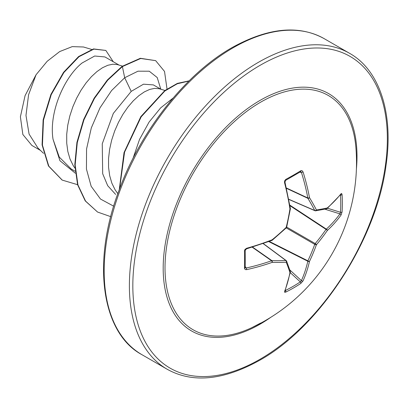 <?xml version="1.0" encoding="UTF-8"?>
<svg xmlns="http://www.w3.org/2000/svg" width="408" height="408" viewBox="0 0 408 408"><rect width="100%" height="100%" fill="white"/><g stroke="black" fill="none" stroke-linecap="round" stroke-linejoin="round"><path stroke-width="0.61" d="M285.569 180.392L284.973 182.141A1.214 0.377 165.7 0 1 284.529 182.575L284.575 180.963L285.738 179.433A1.214 0.648 -118.5 0 1 285.569 180.392L300.589 171.722A1.214 0.755 -121.6 0 0 300.798 170.738L301.956 170.6L303.042 171.885A182.396 114.087 55.5 0 1 309.504 197.671A182.004 65.81 39.2 0 1 316.409 209.926A182.004 47.491 12.4 0 0 327.303 207.947A1.214 1.03 77.1 0 1 326.553 208.835A1.214 1.214 0 0 0 327.083 208.565A1.214 0.847 48.9 0 1 326.89 208.677M340.986 193.795A1.214 0.933 38.5 0 1 340.823 194.341L327.083 208.565A1.214 0.847 48.9 0 0 327.303 207.947A182.396 95.727 -4.2 0 0 340.986 193.795L341.618 193.479L342.062 194.565A182.401 137.598 35.7 0 1 342.348 203.327A182.401 137.598 35.7 0 1 342.062 211.956A1.214 0.724 -176.2 0 1 340.476 212.272A181.188 136.68 -144.3 0 0 340.762 203.704A181.188 136.68 -144.3 0 0 340.476 194.999L340.318 194.973M251.96 327.593L251.96 327.593A135.247 78.086 -60 0 1 165.118 262.732A135.247 78.086 -60 0 1 260.656 102.168A135.247 78.086 -60 0 1 355.893 147.574L355.893 147.574A182.407 182.407 0 0 1 251.966 327.588L260.59 323.065M342.062 211.956L340.986 215.169A182.396 114.082 -175.5 0 1 327.303 230.525A182.004 145.926 159.6 0 1 316.409 244.79A182.004 145.926 80.4 0 1 309.504 261.36A182.396 114.087 55.5 0 1 303.042 280.882L300.798 283.422A182.401 137.593 -155.7 0 1 293.469 287.987A182.401 137.593 -155.7 0 1 285.738 292.118L284.738 292.352L284.529 291.572A1.214 0.933 21.5 0 0 284.927 291.159L290.374 272.146A1.214 0.847 11.1 0 0 290.374 271.922M245.126 267.322L246.182 268.01A181.183 113.322 4.5 0 0 271.57 260.758A1.214 0.653 -55 0 1 271.901 260.646A180.79 65.372 20.8 0 0 285.87 260.498A1.214 0.872 87.2 0 1 286.217 262.222A182.004 65.81 -159.2 0 1 272.151 262.37A182.396 114.082 -175.5 0 1 246.59 269.668L245.218 269.555L244.474 268.296A182.401 56.992 -103.4 0 0 244.474 250.905L244.933 249.487L246.59 248.288A182.396 95.727 -4.2 0 0 272.151 239.792A182.004 127.612 -27.7 0 0 286.217 227.358A182.004 127.612 -92.3 0 0 289.95 208.957A182.396 95.727 -115.8 0 0 284.529 182.575M119.044 65.081L104.938 56.936L94.676 56.018L82.074 63C64.326 76.974 48.741 112.399 53.025 139.23L59.257 157.085L71.145 168.948L75.148 171.258M122.461 66.101L117.269 64.561L112.802 64.214L107.814 65.28L102.469 67.754L96.941 71.584L91.412 76.678L86.068 82.921L81.08 90.158L76.612 98.211L72.818 106.871L69.834 115.928L67.769 125.144L66.713 134.293L66.718 143.137L67.82 151.45L70.018 159.028L73.277 165.684L74.924 168.121M160.89 89.24L153.377 84.905L143.499 84.186L131.223 91.377L113.312 113.434L102.255 143.82L102.683 173.737L107.687 185.681L115.648 194.422M164.965 90.459L159.115 88.725L154.652 88.373L149.66 89.439L144.315 91.912L138.786 95.742L133.263 100.837L127.913 107.08L122.925 114.317L118.458 122.369L114.668 131.034L111.68 140.087L109.619 149.303L108.559 158.452L108.564 167.295L109.665 175.608L111.863 183.187L115.122 189.842L117.825 193.637M40.423 150.379L31.895 145.457L22.848 134.492L20.4 116.821L25.077 95.615L36.067 74.746L47.19 61.282L59.716 51.556L72.226 46.629L83.456 46.981L91.627 49.419M36.067 74.746L28.591 94.712L25.979 115.449L29.085 134.084L37.918 148.012L43.569 153.352M131.223 91.377L124.685 77.749L137.975 71.191L149.272 71.216L157.208 77.535L160.803 89.189M75.347 173.221L59.93 160.711L53.025 139.23M113.689 206.183L100.49 199.043L91.168 186.293L86.44 169.075L86.562 148.986L91.316 127.903L100.016 107.794L111.593 90.545L124.685 77.749L122.4 66.586L140.719 58.482L155.652 60.644L164.526 71.436L167.01 89.01M77.576 184.681L62.24 180.106L48.802 166.163L42.432 145.095L43.498 120.039L51.23 94.656L63.877 72.542L79.004 56.712L93.86 49.118L105.83 50.434L113.286 61.756M122.048 66.387L107.37 79.978L94.126 98.195L83.62 119.569L76.933 142.361L74.807 164.694L77.597 184.753L85.231 200.899L97.563 212.048L85.578 201.103L77.948 184.957L75.159 164.898L77.285 142.56L83.972 119.773L94.472 98.399L107.717 80.177L122.4 66.586L122.048 66.387L140.367 58.283L155.652 60.644M62.062 180.005L48.45 165.964L42.08 144.891L43.146 119.835L50.883 94.452L63.531 72.343L78.652 56.508L93.514 48.919L105.83 50.434M173.074 98.088L160.665 107.875L149.099 122.043L139.551 139.363L133.028 158.345M97.563 212.048L110.741 216.653M188.899 81.049L177.261 83.778L164.837 91.01L141.209 116.79L124.557 152.194L119.559 188.894M189.103 80.85L177.368 83.39L164.786 90.586L140.826 116.642L124.037 152.566L119.263 189.684M289.848 205.142L326.359 229.128A1.214 0.821 -132.8 0 1 327.303 230.525A1.214 0.479 -145.5 0 0 326.033 229.393A1.214 0.627 -56.7 0 1 326.359 229.128A181.183 113.322 4.5 0 0 339.946 213.874L340.476 212.272L327.461 208.233M315.205 210.757A1.214 0.699 -66.6 0 1 314.976 210.727A1.214 0.699 -66.6 0 1 314.741 210.492A1.214 0.872 -27.2 0 0 316.409 209.926A1.214 0.964 82 0 1 315.205 210.757M288.798 199.272L314.741 210.492A180.79 65.372 -140.8 0 0 307.882 198.319A1.214 0.653 -65 0 1 307.821 197.977A1.214 0.551 -10.6 0 0 309.504 197.671A1.214 0.791 -31.4 0 1 307.882 198.319L286.487 188.343M286.406 187.996L307.821 197.977A181.183 113.322 -124.5 0 0 301.4 172.365L300.283 171.794M245.228 267.714L245.218 267.628A1.214 0.755 -178.4 0 1 244.474 268.296M263.18 243.637L285.87 260.498A1.214 0.699 -53.4 0 1 286.192 260.579A1.214 0.699 -53.4 0 1 286.334 260.763A1.214 0.964 -22 0 1 286.595 261.1A1.214 1.214 0 0 0 286.192 260.579L263.323 243.586M300.798 283.422A1.214 0.724 -123.8 0 0 300.283 281.892L301.4 280.633A181.183 113.322 -124.5 0 0 307.821 261.237A1.214 0.627 -63.3 0 1 307.882 260.824A180.79 144.957 -99.6 0 0 314.741 244.361A1.214 0.607 -60 0 1 315.205 243.561A180.79 144.952 -20.4 0 0 326.033 229.393L289.935 205.683M299.671 172.283L301.4 172.365A1.214 0.418 -17.4 0 0 303.042 171.885M342.062 194.565A1.214 0.678 176.3 0 1 340.476 194.999M340.986 215.169A1.214 0.887 -144.2 0 0 339.946 213.874L324.895 209.197M290.379 208.468A1.214 0.525 171.2 0 1 289.95 208.957L290.379 208.845A1.214 1.214 0 0 0 290.379 208.468L284.973 182.141M286.217 227.894L314.741 244.361A1.214 0.418 -160.2 0 0 316.409 244.79A1.214 0.418 -139.8 0 0 315.205 243.561L286.681 227.093M286.651 227.215A1.214 0.332 -166.2 0 1 286.217 227.358A1.214 0.332 -133.8 0 1 286.309 227.807A1.214 1.214 0 0 0 286.651 227.215L290.379 208.845M268.79 241.613L307.821 261.237A1.214 0.821 -167.2 0 0 309.504 261.36A1.214 0.479 -154.5 0 1 307.882 260.824L269.3 241.419M272.264 240.22L272.151 239.792A1.214 0.525 -111.2 0 1 271.937 240.414A1.214 1.214 0 0 0 272.264 240.22L286.309 227.807M303.042 280.882A1.214 0.887 -155.8 0 1 301.4 280.633L289.828 269.938M271.937 240.414L246.437 248.89A1.214 0.377 -105.7 0 0 246.59 248.288M246.437 248.89L245.738 249.288C246.121 248.946 244.066 250.884 246.437 248.89L245.218 250.282A1.214 0.648 178.5 0 1 244.474 250.905M285.738 292.118A1.214 0.678 -116.3 0 0 285.32 290.527A181.188 136.675 24.3 0 0 300.283 281.892L290.277 272.641M245.249 266.546L246.182 268.01A1.214 0.418 77.4 0 1 246.59 269.668M284.529 291.572A182.396 95.727 -115.8 0 0 289.95 272.646A1.214 0.847 11.1 0 0 290.374 272.146A1.214 1.214 0 0 0 290.343 271.555L286.595 261.1A1.214 0.964 -22 0 1 286.217 262.222A182.004 47.496 -132.4 0 1 289.95 272.646A1.214 1.03 -17.1 0 0 290.343 271.555M252.221 247.202L271.57 260.758A1.214 0.551 70.6 0 1 272.151 262.37A1.214 0.791 91.4 0 0 271.901 260.646L252.562 247.1M285.738 179.433A182.401 56.992 -16.6 0 0 293.469 175.109A182.401 56.992 -16.6 0 0 300.798 170.738M270.815 317.291A137.052 79.127 -60 0 1 260.09 324.176A137.052 79.127 -60 0 1 163.18 268.224A137.052 79.127 -60 0 1 260.09 100.373A137.052 79.127 -60 0 1 356.403 169.055M260.09 359.224A179.974 103.907 -60 0 1 132.829 285.748A179.974 103.907 -60 0 1 260.09 65.326A179.974 103.907 -60 0 1 387.35 138.802A179.974 103.907 -60 0 1 260.09 359.224M141.943 354.685L167.168 369.25A182.407 105.31 -60 0 1 139.204 223.084A182.407 105.31 -60 0 1 258.366 62.348A182.407 105.31 -60 0 1 349.569 53.315L324.35 38.75A182.407 105.31 120 0 0 233.147 47.787A182.407 105.31 120 0 0 113.985 208.524A182.407 105.31 120 0 0 141.943 354.685C102.122 333.535 91.142 263.18 119.105 190.118C140.76 130.591 185.844 73.731 231.928 47.665C268.143 27.601 298.952 24.628 324.35 38.75M167.168 369.25C192.561 383.372 223.365 380.399 259.585 360.335C320.02 326.839 376.594 239.593 386.055 165.143C393.832 112.542 379.068 69.722 349.569 53.315M62.24 180.106L61.889 179.903M288.823 199.42L314.976 210.727A1.214 1.214 0 0 0 315.629 210.814L326.553 208.835M245.218 250.282L245.218 267.628"/></g></svg>
